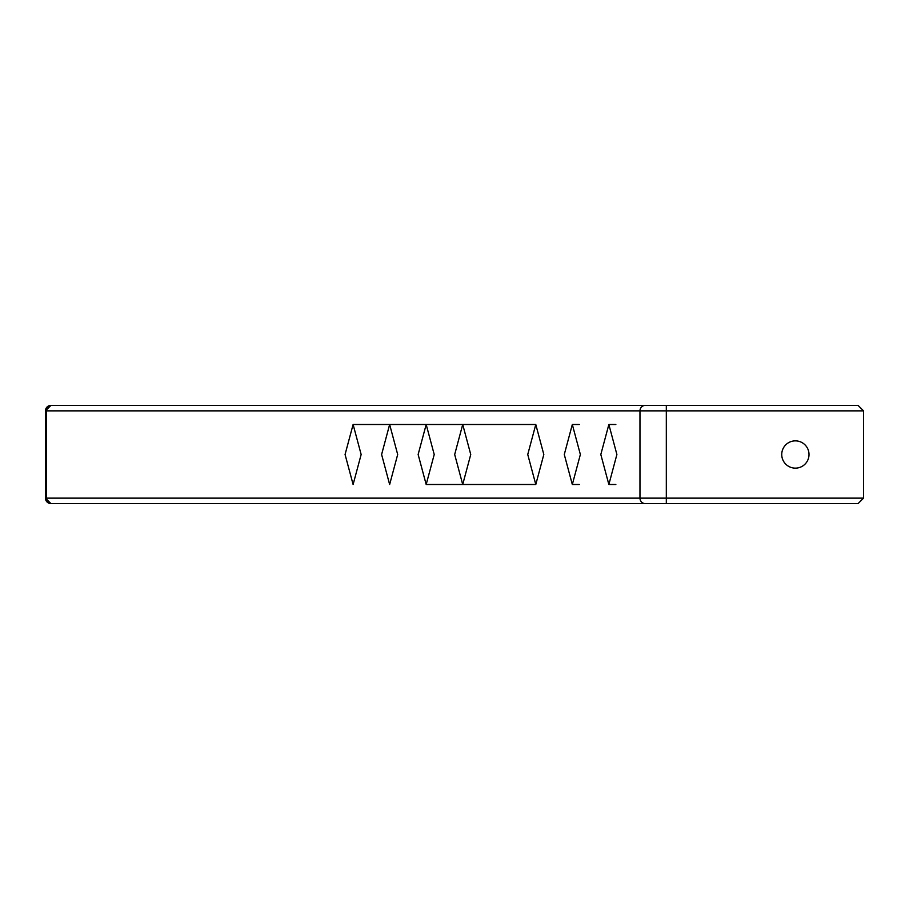 <?xml version="1.0" encoding="UTF-8"?>
<svg xmlns="http://www.w3.org/2000/svg" width="909" height="909" viewBox="0 0 909 909"><rect width="100%" height="100%" fill="white"/><g stroke="black" fill="none" stroke-linecap="round" stroke-linejoin="round"><path stroke-width="1.36" d="M572.318 424.503L564.284 454.5L572.318 484.497L580.362 454.5L572.318 424.503L579.294 424.503M535.787 424.503L527.743 454.5L535.787 484.497L543.821 454.5L535.787 424.503L462.715 424.503L470.748 454.5L462.715 484.497L454.682 454.5L462.715 424.503L426.185 424.503L434.218 454.5L426.185 484.497L418.14 454.5L426.185 424.503L389.643 424.503L397.688 454.5L389.643 484.497L381.61 454.5L389.643 424.503L353.112 424.503L361.146 454.5L353.112 484.497L345.068 454.5L353.112 424.503M608.86 424.503L600.815 454.5L608.86 484.497L616.893 454.5L608.86 424.503L615.836 424.503M795.375 440.865A13.635 13.635 0 0 0 781.74 454.5A13.635 13.635 0 0 0 795.375 468.135A13.635 13.635 0 0 0 809.01 454.5A13.635 13.635 0 0 0 795.375 440.865M858.096 503.586L863.55 498.132L858.096 503.586L50.904 503.586L45.45 498.132L45.45 410.868A5.454 5.454 0 0 1 50.904 405.414L596.304 405.414M863.55 498.132L863.55 410.868L666.32 410.868L666.32 498.132L863.55 498.132M203.616 503.586L176.346 503.586M262.803 503.586L512.744 503.586M330.069 503.586L303.72 503.586M445.478 503.586L471.816 503.586M485.474 503.586L486.395 503.586M628.153 503.586L654.491 503.586M176.346 405.414L50.904 405.414L45.45 410.868L46.382 410.868L46.382 498.132L639.97 498.132L639.97 410.868L46.382 410.868A5.454 5.272 -90 0 1 51.643 405.414M598.292 405.414L858.096 405.414L863.55 410.868L858.096 405.414M628.153 405.414L303.72 405.414M289.142 405.414L177.278 405.414M485.474 405.414L512.744 405.414M45.45 498.132A5.454 5.454 0 0 0 50.904 503.586A5.454 5.454 0 0 1 45.45 498.132L46.382 498.132A5.454 5.272 90 0 0 51.643 503.586M666.32 405.414L666.32 410.868L639.97 410.868A5.454 5.272 -90 0 1 645.242 405.414M645.242 503.586A5.454 5.272 90 0 1 639.97 498.132L666.32 498.132L666.32 503.586M426.185 484.497L535.787 484.497M572.318 484.497L579.294 484.497M608.86 484.497L615.836 484.497"/></g></svg>
